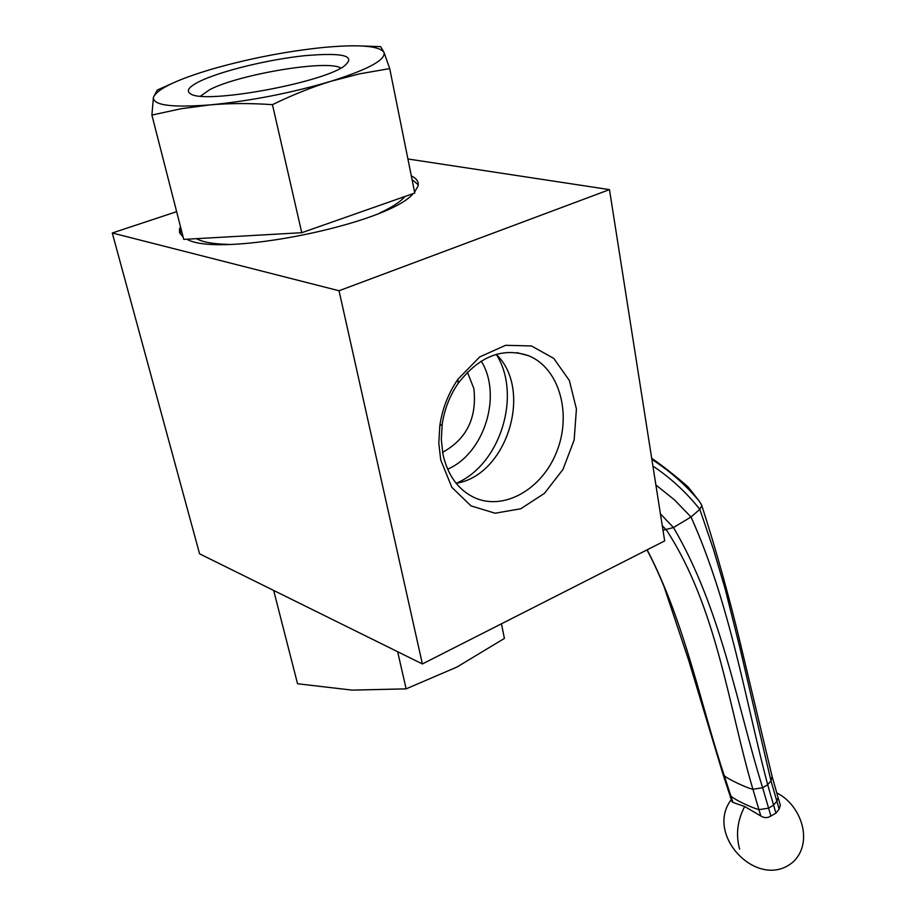 <?xml version="1.0" encoding="UTF-8"?>
<svg xmlns="http://www.w3.org/2000/svg" width="916" height="916" viewBox="0 0 916 916"><rect width="100%" height="100%" fill="white"/><g stroke="black" fill="none" stroke-linecap="round" stroke-linejoin="round"><path stroke-width="1.37" d="M422.379 663.951L664.673 540.921L609.472 189.623L339.046 290.75L422.379 663.951L199.574 553.825L112.279 232.985L176.639 211.676M440.733 460.004L438.798 443.195L439.817 425.711C442.348 408.662 448.382 393.182 457.931 379.258L479.755 356.897L505.586 345.309L531.486 345.962L553.733 358.385L569.351 380.472L576.416 408.971L574.16 439.978L563.008 469.393L544.413 493.403L520.746 508.769L495.087 513.223L470.939 505.85L451.828 487.312L440.733 460.004M339.046 290.75L112.279 232.985M407.906 158.972L609.472 189.623M411.307 175.872C416.723 178.494 418.967 181.895 418.051 186.051L414.582 192.108M413.185 193.597C388.819 223.859 219.256 258.312 186.853 239.213M183.154 237.13L179.387 232.16L180.36 226.195M412.04 179.502L418.257 184.814M180.12 233.935L181.288 229.847M228.176 244.377C213.096 243.999 202.528 242.099 196.471 238.664M404.906 196.493C400.635 201.657 392.3 207.131 379.888 212.924M443 454.531C447.706 475.106 457.908 489.339 473.595 497.251C503.365 511.666 542.364 489.316 556.882 451.302C571.905 413.505 559.275 368.186 528.727 355.774C502.735 346.981 479.217 356.175 458.16 383.369C449.756 395.643 444.443 409.28 442.21 424.291L441.306 439.703L443 454.531M456.134 483.27C506.708 475.656 533.559 390.101 496.254 354.366M467.435 372.159L473.858 388.567C477.053 417.501 466.885 438.615 443.355 451.92L442.565 452.264M322.833 47.517C286.021 51.388 249.312 58.51 212.707 68.895C176.777 79.532 157.014 89.012 153.419 97.348C152.846 105.294 171.739 107.802 210.096 104.893C250.95 100.909 291.288 93.02 331.111 81.226C368.266 69.41 385.911 59.815 384.033 52.43C379.35 45.789 358.946 44.151 322.833 47.517M199.906 81.272C221.214 70.921 268.331 59.506 304.524 55.704C343.947 52.292 356.988 55.887 343.649 66.513C319.306 83.574 205.264 104.092 190.849 94.004C185.593 91.073 188.616 86.837 199.906 81.272M361.946 45.983L380.587 46.624L384.033 52.43L389.724 68.597L414.765 193.036L301.765 232.71L272.453 104.653C250.079 103.13 229.298 103.21 210.096 104.893L181.15 108.718L151.896 115.084L153.419 97.348L157.231 90.066L170.445 84.18M389.724 68.597L359.793 73.807L331.111 81.226C312.436 86.94 292.891 94.749 272.453 104.653M151.896 115.084L183.738 239.385L301.765 232.71M340.832 68.127C328.844 59.322 239.523 74.036 209.81 89.619L200.501 96.111M273.655 590.442L297.551 683.76L352.11 690.114L406.143 688.855L456.901 667.066L504.395 638.429L501.453 623.796M406.143 688.855L397.647 651.723M723.022 774.272L729.434 793.932L730.979 796.199C736.888 800.985 751.418 807.443 758.86 809.652L768.535 808.175L773.528 805.13L776.802 801.26L778.108 797.596M722.747 773.413L688.672 660.299L663.917 586.24C657.848 571.618 652.192 559.516 646.959 549.921M722.77 773.493L724.293 775.726C727.544 778.921 746.826 788.046 752.918 789.271L762.639 787.737L767.677 784.703L770.974 780.844L772.108 776.436M772.303 777.169L777.856 796.714M779.963 803.859L780.375 805.233L779.15 809.126L775.921 813.133L767.677 784.703C745.635 701.828 730.705 605.293 691.03 516.99L673.478 527.524L662.989 530.272M701.335 504.498L701.793 505.563L699.813 509.319L691.03 516.99L674.451 499.861L655.879 484.976M700.408 502.999L699.034 500.857C685.431 484.69 669.711 470.87 651.86 459.385M779.15 809.126L770.974 780.844L740.105 648.608L725.186 589.034L713.369 549.165L699.813 509.319C686.416 492.442 670.787 478.015 652.902 466.049M775.921 813.133L770.906 816.03C767.539 818.16 764.162 818.137 760.784 815.961L744.674 806.515L732.937 802.427L731.758 801.294L729.743 794.825M456.305 483.236C500.17 464.95 522.074 395.128 496.369 354.492M447.638 469.187C484.301 453.557 502.529 395.3 481.232 361.099M732.937 802.427L724.293 775.726C700.717 705.228 685.019 622.433 647.154 549.818M770.906 816.03L762.639 787.737C737.311 706.957 721.522 609.255 673.478 527.524L660.413 513.853M760.784 815.961L752.918 789.271C728.896 708.48 717.342 607.949 666.379 529.929L662.279 525.738M739.624 849.143C735.674 834.751 737.357 820.541 744.674 806.515M180.269 232.664L179.33 229M442.21 424.291L439.817 425.711M458.16 383.369L457.931 379.258M516.956 352.649L528.727 355.774M701.793 505.563C716.083 549.589 730.453 601.537 741.582 648.459L772.325 777.375M651.677 458.24C663.505 466.45 675.676 476.045 688.179 487.014L699.034 500.857M701.576 504.865L699.068 500.903M776.779 792.913C800.527 804.523 813.729 840.922 794.058 861.086C759.833 892.528 703.809 835.655 731.254 799.634M780.363 805.233L778.119 797.664"/></g></svg>
